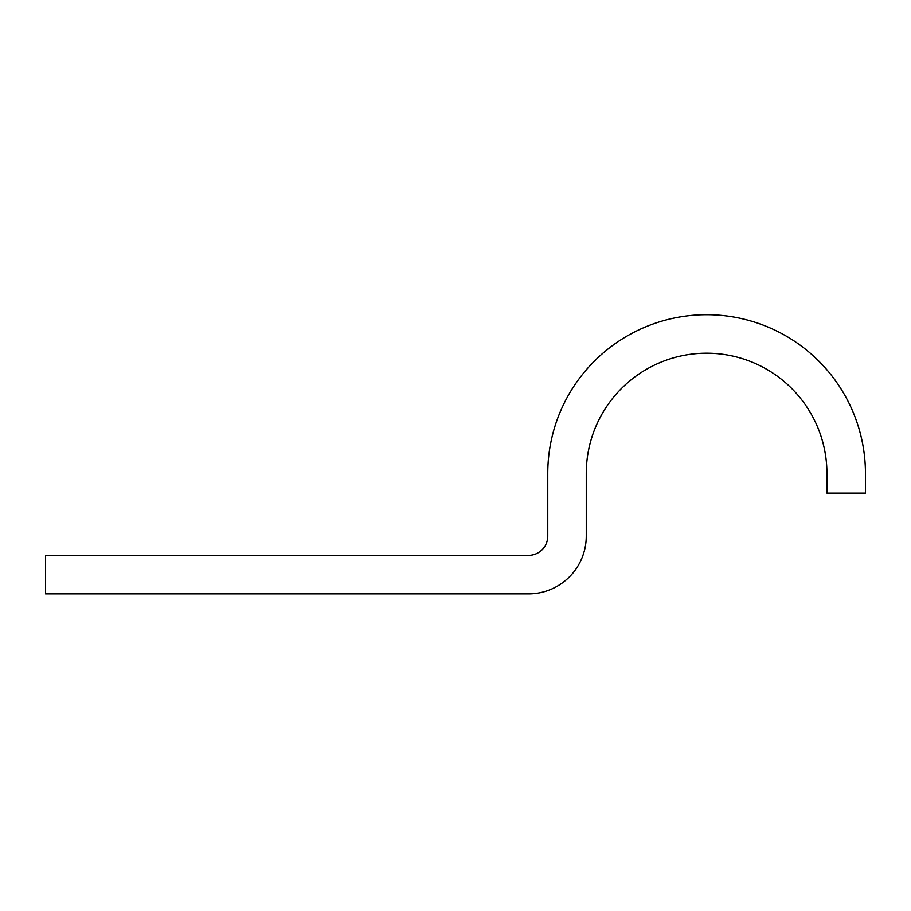 <?xml version="1.0" encoding="UTF-8"?>
<svg xmlns="http://www.w3.org/2000/svg" width="911" height="911" viewBox="0 0 911 911"><rect width="100%" height="100%" fill="white"/><g stroke="black" fill="none" stroke-linecap="round" stroke-linejoin="round"><path stroke-width="1.37" d="M826.937 473.549L826.937 493.124L865.45 493.124L865.45 473.549A158.844 158.844 0 0 0 706.606 314.705A158.844 158.844 0 0 0 547.762 473.549L547.762 536.124A19.256 19.256 0 0 1 528.505 555.38L45.55 555.38L45.55 593.881L528.505 593.881A57.757 57.757 0 0 0 586.263 536.124L586.263 473.549A120.343 120.343 0 0 1 706.606 353.206A120.343 120.343 0 0 1 826.937 473.549"/></g></svg>
